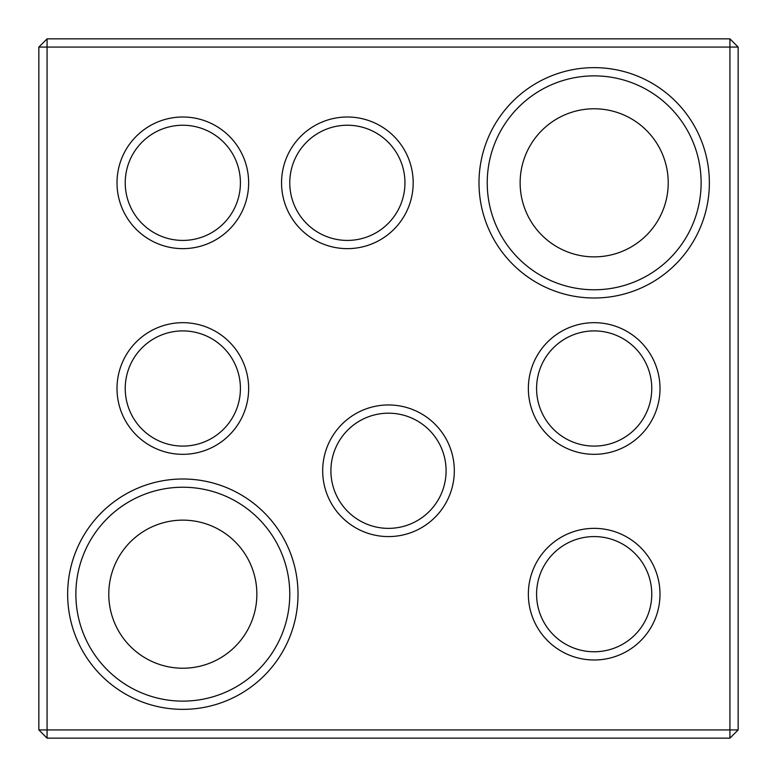 <?xml version="1.0" encoding="UTF-8"?>
<svg xmlns="http://www.w3.org/2000/svg" width="777" height="777" viewBox="0 0 777 777"><rect width="100%" height="100%" fill="white"/><g stroke="black" fill="none" stroke-linecap="round" stroke-linejoin="round"><path stroke-width="1.17" d="M729.924 738.15L47.076 738.15L38.85 729.924L38.85 47.076L47.076 38.85L729.924 38.85L738.15 47.076L738.15 729.924L729.924 729.924L729.924 47.076L47.076 47.076L47.076 729.924L729.924 729.924L729.924 738.15L738.15 729.924M536.586 594.172A57.585 57.585 0 0 1 622.969 544.298A57.585 57.585 0 0 1 622.969 644.046A57.585 57.585 0 0 1 536.586 594.172M528.36 594.172A65.812 65.812 0 0 1 627.088 537.179A65.812 65.812 0 0 1 627.088 651.175A65.812 65.812 0 0 1 528.36 594.172M75.874 594.172A106.954 106.954 0 0 1 182.828 487.228A106.954 106.954 0 0 1 289.772 594.172A106.954 106.954 0 0 1 182.828 701.126A106.954 106.954 0 0 1 75.874 594.172M67.648 594.172A115.181 115.181 0 0 1 240.414 494.425A115.181 115.181 0 0 1 240.414 693.929A115.181 115.181 0 0 1 67.648 594.172M125.233 182.828A57.585 57.585 0 0 1 211.616 132.954A57.585 57.585 0 0 1 211.616 232.702A57.585 57.585 0 0 1 125.233 182.828M117.006 182.828A65.812 65.812 0 0 1 215.734 125.825A65.812 65.812 0 0 1 215.734 239.821A65.812 65.812 0 0 1 117.006 182.828M117.006 388.5A65.812 65.812 0 0 1 215.734 331.497A65.812 65.812 0 0 1 215.734 445.503A65.812 65.812 0 0 1 117.006 388.5M322.688 470.775A65.812 65.812 0 0 1 421.406 413.772A65.812 65.812 0 0 1 421.406 527.768A65.812 65.812 0 0 1 322.688 470.775M281.546 182.828A65.812 65.812 0 0 1 380.274 125.825A65.812 65.812 0 0 1 380.274 239.821A65.812 65.812 0 0 1 281.546 182.828M479.001 182.828A115.181 115.181 0 0 1 651.767 83.071A115.181 115.181 0 0 1 651.767 282.575A115.181 115.181 0 0 1 479.001 182.828M528.36 388.5A65.812 65.812 0 0 1 627.088 331.497A65.812 65.812 0 0 1 627.088 445.503A65.812 65.812 0 0 1 528.36 388.5M536.586 388.5A57.585 57.585 0 0 1 622.969 338.626A57.585 57.585 0 0 1 622.969 438.374A57.585 57.585 0 0 1 536.586 388.5M487.228 182.828A106.954 106.954 0 0 1 594.172 75.874A106.954 106.954 0 0 1 701.126 182.828A106.954 106.954 0 0 1 594.172 289.772A106.954 106.954 0 0 1 487.228 182.828M729.924 38.85L729.924 47.076L738.15 47.076M38.85 47.076L47.076 47.076L47.076 38.85M47.076 738.15L47.076 729.924L38.85 729.924M125.233 388.5A57.585 57.585 0 0 1 211.616 338.626A57.585 57.585 0 0 1 211.616 438.374A57.585 57.585 0 0 1 125.233 388.5M330.915 470.775A57.585 57.585 0 0 1 417.298 420.901A57.585 57.585 0 0 1 417.298 520.648A57.585 57.585 0 0 1 330.915 470.775M289.772 182.828A57.585 57.585 0 0 1 376.155 132.954A57.585 57.585 0 0 1 376.155 232.702A57.585 57.585 0 0 1 289.772 182.828M520.134 182.828A74.048 74.048 0 0 1 631.196 118.696A74.048 74.048 0 0 1 631.196 246.95A74.048 74.048 0 0 1 520.134 182.828M108.78 594.172A74.048 74.048 0 0 1 219.842 530.05A74.048 74.048 0 0 1 219.842 658.304A74.048 74.048 0 0 1 108.78 594.172"/></g></svg>
